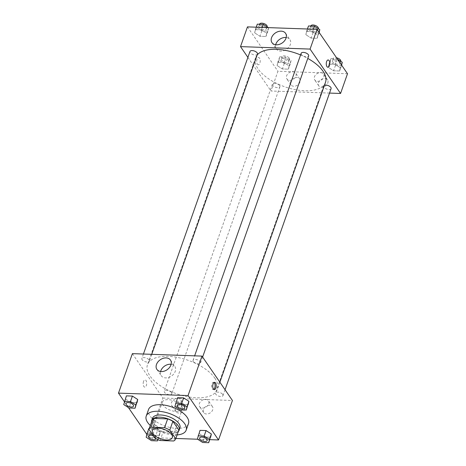 <?xml version="1.0" encoding="UTF-8"?>
<svg xmlns="http://www.w3.org/2000/svg" width="466" height="466" viewBox="0 0 466 466"><rect width="100%" height="100%" fill="white"/><g stroke="black" fill="none" stroke-linecap="round" stroke-linejoin="round"><path stroke-width="0.35" stroke-dasharray="2.33 1.75" d="M181.653 405.903A10.59 5.062 19.4 0 1 182.363 409.09A10.59 5.062 19.4 0 1 170.696 410.348A10.59 5.062 19.4 0 1 162.389 402.059A10.59 5.062 19.4 0 1 171.133 399.997A10.59 5.062 19.4 0 1 181.653 405.903M160.106 440.504L163.193 431.732L176.8 432.215L173.713 440.982M178.833 430.048A14.219 6.792 19.4 0 1 176.8 432.215M163.193 431.732A14.219 6.792 19.4 0 1 157.974 429.285L154.881 438.057M152.009 420.6L157.974 429.285M151.52 421.998A14.557 6.955 -160.6 0 0 171.016 433.45A14.557 6.955 -160.6 0 0 178.338 431.446M179.928 427.957A14.557 6.955 19.4 0 1 171.785 431.26A14.557 6.955 19.4 0 1 157.636 426.594A14.557 6.955 19.4 0 1 152.469 418.287M177.121 434.912A21.174 10.118 19.4 0 1 150.297 425.47M188.485 423.577A21.174 10.118 19.4 0 1 165.156 426.087A21.174 10.118 19.4 0 1 148.543 409.509M146.825 434.376L148.974 437.504L175.868 438.459M197.648 439.228L209.77 439.654M124.387 401.704L128.459 407.628M197.374 439.054L200.03 430.345L199.308 433.566L204.603 437.003L210.632 437.219L204.603 437.003L202.675 442.484M146.178 437.242L148.835 428.534L148.106 431.755L153.407 435.192L159.43 435.407L160.158 432.186L154.858 428.749L149.213 428.551L154.858 428.749L152.93 434.23L152.236 434.207M123.74 404.57L126.403 395.867L125.674 399.088L130.969 402.525L136.998 402.735L130.969 402.525L129.041 408.006M174.942 406.381L177.598 397.673L176.87 400.9L182.171 404.337L188.194 404.546L182.171 404.337L180.237 409.818M143.534 381.479A3.641 1.753 92 0 0 143.33 385.19A3.641 1.753 92 0 0 144.804 387.147A3.641 1.753 92 0 0 146.679 383.576A3.641 1.753 92 0 0 145.06 379.877A3.641 1.753 92 0 0 143.534 381.479A3.641 1.753 -88 0 1 145.06 379.877A3.641 1.753 -88 0 1 146.685 383.576A3.641 1.753 -88 0 1 144.804 387.147A3.641 1.753 -88 0 1 143.336 385.19A3.641 1.753 -88 0 1 143.534 381.479M132.391 353.642L162.879 398.034L148.974 437.504M160.613 371.513A8.242 6.058 -34.5 0 0 161.248 375.724A8.242 6.058 -34.5 0 0 165.634 377.891A8.242 6.058 -34.5 0 0 173.801 373.901A8.242 6.058 -34.5 0 0 174.832 366.398A8.242 6.058 -34.5 0 0 171.127 364.29M214.028 382.522A3.641 1.753 92 0 0 213.451 382.295A3.641 1.753 92 0 0 211.576 385.871A3.641 1.753 92 0 0 213.195 389.57A3.641 1.753 92 0 0 213.789 389.378M181.816 404.249A5.295 3.891 -34.5 0 0 176.567 406.812A5.295 3.891 -34.5 0 0 175.903 411.635A5.295 3.891 -34.5 0 0 182.474 411.845A5.295 3.891 -34.5 0 0 184.635 405.641A5.295 3.891 -34.5 0 0 181.816 404.249M209.636 405.234A5.295 3.891 -34.5 0 0 204.393 407.797A5.295 3.891 -34.5 0 0 203.729 412.62A5.295 3.891 -34.5 0 0 210.294 412.829A5.295 3.891 -34.5 0 0 212.455 406.626A5.295 3.891 -34.5 0 0 209.636 405.234M162.879 398.034L232.435 400.492M177.75 398.331A5.295 3.891 145.5 0 1 180.569 399.723A5.295 3.891 145.5 0 1 178.408 405.927A5.295 3.891 145.5 0 1 171.843 405.717A5.295 3.891 145.5 0 1 172.507 400.894A5.295 3.891 145.5 0 1 177.75 398.331M205.576 399.315A5.295 3.891 145.5 0 1 208.395 400.708A5.295 3.891 145.5 0 1 206.234 406.911A5.295 3.891 145.5 0 1 199.664 406.702A5.295 3.891 145.5 0 1 200.333 401.878A5.295 3.891 145.5 0 1 205.576 399.315M193.32 361.511A3.973 1.899 19.4 0 1 193.052 360.317A3.973 1.899 19.4 0 1 197.427 359.845A3.973 1.899 19.4 0 1 200.543 362.956A3.973 1.899 19.4 0 1 197.264 363.73A3.973 1.899 19.4 0 1 193.32 361.511M171.511 392.622A3.973 1.899 19.4 0 1 171.779 393.817A3.973 1.899 19.4 0 1 167.405 394.288A3.973 1.899 19.4 0 1 164.288 391.178A3.973 1.899 19.4 0 1 167.568 390.403A3.973 1.899 19.4 0 1 171.511 392.622M222.707 394.428A3.973 1.899 19.4 0 1 222.975 395.628A3.973 1.899 19.4 0 1 218.601 396.094A3.973 1.899 19.4 0 1 215.49 392.989A3.973 1.899 19.4 0 1 218.764 392.215A3.973 1.899 19.4 0 1 222.707 394.428M149.079 359.95A3.973 1.899 19.4 0 1 149.341 361.144A3.973 1.899 19.4 0 1 144.967 361.616A3.973 1.899 19.4 0 1 141.856 358.505A3.973 1.899 19.4 0 1 145.13 357.737A3.973 1.899 19.4 0 1 149.079 359.95M214.878 378.217A37.053 17.708 19.4 0 1 217.366 389.372A37.053 17.708 19.4 0 1 176.532 393.77A37.053 17.708 19.4 0 1 147.466 364.762A37.053 17.708 19.4 0 1 178.064 357.544A37.053 17.708 19.4 0 1 214.878 378.217M325.484 82.354A37.053 17.708 19.4 0 1 284.656 86.746A37.053 17.708 19.4 0 1 255.584 57.737A37.053 17.708 19.4 0 1 257.15 55.005M300.587 54.947A37.053 17.708 19.4 0 1 307.781 58.431M301.17 53.299A3.973 1.899 -160.6 0 0 301.438 54.493A3.973 1.899 -160.6 0 0 305.381 56.706A3.973 1.899 -160.6 0 0 308.661 55.932M279.629 85.598A3.973 1.899 19.4 0 1 279.897 86.793A3.973 1.899 19.4 0 1 275.523 87.264A3.973 1.899 19.4 0 1 272.412 84.154A3.973 1.899 19.4 0 1 275.686 83.385A3.973 1.899 19.4 0 1 279.629 85.598M331.099 88.604A3.973 1.899 19.4 0 1 326.718 89.076A3.973 1.899 19.4 0 1 323.608 85.965A3.973 1.899 19.4 0 1 324.47 85.231M257.465 54.126A3.973 1.899 19.4 0 1 253.09 54.592A3.973 1.899 19.4 0 1 249.974 51.487M329.52 93.078L270.996 91.01L277.946 71.275L347.508 73.733M247.9 57.376L270.996 91.01M290.702 81.713A5.295 3.891 -34.5 0 0 290.976 84.876A5.295 3.891 -34.5 0 0 297.541 85.086A5.295 3.891 -34.5 0 0 299.702 78.882A5.295 3.891 -34.5 0 0 296.883 77.496A5.295 3.891 -34.5 0 0 290.702 81.713M327.802 83.03A5.295 3.891 -34.5 0 0 327.528 79.867A5.295 3.891 -34.5 0 0 324.709 78.474A5.295 3.891 -34.5 0 0 319.466 81.037A5.295 3.891 -34.5 0 0 318.802 85.861A5.295 3.891 -34.5 0 0 323.52 86.973A5.295 3.891 -34.5 0 0 327.802 83.03M305.842 34.665L306.57 31.443L312.593 31.653L317.894 35.09L317.165 38.311L311.142 38.101L305.842 34.665L311.142 38.101L317.165 38.311L317.894 35.09L312.593 31.653L306.57 31.443L305.842 34.665L307.776 29.183L313.07 32.62L319.094 32.83L319.175 32.474M254.646 32.853L255.368 29.632L261.397 29.847L266.692 33.278L265.97 36.505L259.941 36.29L254.646 32.853L259.941 36.29L265.97 36.505L266.692 33.278L261.397 29.847L255.368 29.632L254.646 32.853L256.574 27.372L261.875 30.808L267.898 31.018L268.626 27.797L268.352 27.622M277.078 65.525L277.806 62.304L283.829 62.514L289.13 65.951L288.402 69.172L282.379 68.962L277.078 65.525L282.379 68.962L288.402 69.172L289.13 65.951L283.829 62.514L277.806 62.304L277.078 65.525L279.012 60.044L284.307 63.475L290.335 63.691L291.058 60.469L285.763 57.033L279.734 56.817L279.012 60.044M247.463 26.882L277.946 71.275M340.326 67.762L339.598 70.983L333.574 70.774L328.28 67.337L329.002 64.116L335.031 64.325L340.326 67.762L335.031 64.325L329.002 64.116L328.28 67.337L333.574 70.774L339.598 70.983L341.368 64.797M292.817 71.572A5.295 3.891 145.5 0 1 295.636 72.964A5.295 3.891 145.5 0 1 293.475 79.168A5.295 3.891 145.5 0 1 286.91 78.958A5.295 3.891 145.5 0 1 287.574 74.135A5.295 3.891 145.5 0 1 292.817 71.572M320.643 72.556A5.295 3.891 145.5 0 1 323.462 73.948A5.295 3.891 145.5 0 1 321.301 80.152A5.295 3.891 145.5 0 1 314.736 79.942A5.295 3.891 145.5 0 1 315.4 75.119A5.295 3.891 145.5 0 1 320.643 72.556M257.395 64.157A3.641 1.753 92 0 0 258.327 64.774A3.641 1.753 92 0 0 260.209 61.203A3.641 1.753 92 0 0 258.583 57.504A3.641 1.753 92 0 0 256.818 60.044A3.641 1.753 92 0 0 257.395 64.157A3.641 1.753 -88 0 1 256.818 60.044A3.641 1.753 -88 0 1 258.589 57.504A3.641 1.753 -88 0 1 260.209 61.203A3.641 1.753 -88 0 1 258.333 64.774A3.641 1.753 -88 0 1 257.395 64.157M275.68 44.753A8.242 6.058 -34.5 0 0 276.315 48.971A8.242 6.058 -34.5 0 0 283.666 50.707A8.242 6.058 -34.5 0 0 290.33 44.555A8.242 6.058 -34.5 0 0 289.904 39.639A8.242 6.058 -34.5 0 0 286.2 37.53M328.146 59.963L328.146 59.963A3.641 1.753 92 0 0 326.264 63.539A3.641 1.753 92 0 0 327.889 67.238L327.889 67.238M308.498 25.962L307.776 29.183M317.276 29.521A3.973 1.899 19.4 0 1 317.544 30.715A3.973 1.899 19.4 0 1 313.169 31.187A3.973 1.899 19.4 0 1 310.053 28.077A3.973 1.899 19.4 0 1 313.333 27.302A3.973 1.899 19.4 0 1 317.276 29.521M313.07 32.62L311.142 38.101M319.094 32.83L317.165 38.311M318.936 32.125L317.894 35.09M313.449 29.218L312.593 31.653M307.426 29.003L306.57 31.443M318.313 28.519A3.973 1.899 19.4 0 1 313.938 28.991A3.973 1.899 19.4 0 1 310.822 25.886M257.302 24.15L256.574 27.372M266.08 27.71A3.973 1.899 19.4 0 1 266.342 28.904A3.973 1.899 19.4 0 1 261.968 29.375A3.973 1.899 19.4 0 1 258.857 26.265A3.973 1.899 19.4 0 1 262.131 25.49A3.973 1.899 19.4 0 1 266.08 27.71M261.875 30.808L259.941 36.29M267.898 31.018L265.97 36.505M268.626 27.797L266.692 33.278M262.253 27.407L261.397 29.847M256.23 27.191L255.368 29.632M267.117 26.708A3.973 1.899 19.4 0 1 262.742 27.179A3.973 1.899 19.4 0 1 259.626 24.075M337.541 59.223L336.959 58.844L330.936 58.629L330.208 61.856L335.508 65.287L341.531 65.502L341.613 65.147M339.708 62.188A3.973 1.899 19.4 0 1 339.976 63.388A3.973 1.899 19.4 0 1 335.602 63.854A3.973 1.899 19.4 0 1 332.485 60.749A3.973 1.899 19.4 0 1 335.765 59.974A3.973 1.899 19.4 0 1 339.708 62.188M330.208 61.856L328.28 67.337M335.508 65.287L333.574 70.774M341.531 65.502L339.598 70.983M336.959 58.844L335.031 64.325M330.936 58.629L329.002 64.116M340.751 61.192A3.973 1.899 19.4 0 1 336.376 61.663A3.973 1.899 19.4 0 1 333.26 58.553A3.973 1.899 19.4 0 1 336.557 57.784M288.512 60.376A3.973 1.899 19.4 0 1 288.78 61.576A3.973 1.899 19.4 0 1 284.406 62.042A3.973 1.899 19.4 0 1 281.289 58.937A3.973 1.899 19.4 0 1 284.569 58.163A3.973 1.899 19.4 0 1 288.512 60.376M284.307 63.475L282.379 68.962M290.335 63.691L288.402 69.172M291.058 60.469L289.13 65.951M285.763 57.033L283.829 62.514M279.734 56.817L277.806 62.304M289.287 58.186A3.973 1.899 19.4 0 1 289.555 59.38A3.973 1.899 19.4 0 1 285.175 59.852A3.973 1.899 19.4 0 1 282.064 56.741A3.973 1.899 19.4 0 1 285.343 55.972A3.973 1.899 19.4 0 1 289.287 58.186M184.705 407.919A3.973 1.899 19.4 0 1 180.336 408.385A3.973 1.899 19.4 0 1 177.22 405.286M176.87 400.9L182.171 404.337M133.509 406.113A3.973 1.899 19.4 0 1 129.134 406.573A3.973 1.899 19.4 0 1 126.018 403.474M125.674 399.088L130.969 402.525M207.143 440.591A3.973 1.899 19.4 0 1 202.768 441.052A3.973 1.899 19.4 0 1 199.652 437.953M199.308 433.566L204.603 437.003M157.793 439.584L158.224 437.667L152.93 434.23M153.39 435.885A3.973 1.899 19.4 0 1 155.679 437.574A3.973 1.899 19.4 0 1 155.976 438.681A3.973 1.899 19.4 0 0 155.673 437.591A3.973 1.899 19.4 0 0 153.407 435.914M155.947 438.78A3.973 1.899 19.4 0 1 151.572 439.24A3.973 1.899 19.4 0 1 148.456 436.141M148.106 431.755L153.407 435.192L151.479 440.679M153.407 435.192L159.43 435.407L157.939 439.648M159.43 435.407L160.158 432.186L158.224 437.667M160.158 432.186L154.858 428.749M172.321 437.603L182.363 409.09M152.353 430.567L162.389 402.059M156.908 369.404L161.248 375.724M170.492 360.078L174.832 366.398M214.622 382.336L213.451 382.295M214.366 389.611L213.195 389.57M184.635 405.641L180.569 399.723M175.903 411.635L171.843 405.717M212.455 406.626L208.395 400.708M203.729 412.62L199.664 406.702M255.584 57.737L147.466 364.762M219.888 382.213L217.366 389.372M200.543 362.956L202.617 357.067M193.052 360.317L194.631 355.843M272.412 84.154L164.288 391.178M279.897 86.793L171.779 393.817M323.608 85.965L215.49 392.989M225.049 389.733L222.975 395.628M143.429 354.032L141.856 358.505M151.747 354.329L149.341 361.144M299.702 78.882L295.636 72.964M290.976 84.876L286.91 78.958M327.528 79.867L323.462 73.948M318.802 85.861L314.736 79.942M271.975 42.645L276.315 48.971M285.565 33.319L289.904 39.639M310.77 26.038L310.053 28.077M318.284 28.612L317.544 30.715M259.574 24.232L258.857 26.265M267.088 26.801L266.342 28.904M333.26 58.553L332.485 60.749M340.716 61.279L339.976 63.388M282.064 56.741L281.289 58.937M289.555 59.38L288.78 61.576"/><path stroke-width="0.7" d="M171.61 434.411A10.59 5.062 19.4 0 1 172.321 437.603A10.59 5.062 19.4 0 1 160.654 438.856A10.59 5.062 19.4 0 1 152.353 430.567A10.59 5.062 19.4 0 1 161.09 428.504A10.59 5.062 19.4 0 1 171.61 434.411M164.568 427.666L150.961 427.188A14.219 6.792 19.4 0 0 148.928 429.361A14.219 6.792 19.4 0 1 148.928 429.361L154.881 438.057A14.219 6.792 19.4 0 0 160.106 440.504L173.713 440.982A14.219 6.792 19.4 0 0 175.746 438.809A14.219 6.792 19.4 0 1 175.746 438.809L169.787 430.112A14.219 6.792 19.4 0 0 164.568 427.666L167.655 418.893L154.048 418.416L150.961 427.188M178.833 430.048A14.219 6.792 19.4 0 0 178.839 430.036L175.746 438.809L178.839 430.025A14.219 6.792 19.4 0 1 178.839 430.036L172.88 421.34L169.787 430.112M152.015 420.588L148.928 429.361L152.009 420.6A14.219 6.792 19.4 0 1 152.015 420.588A14.219 6.792 19.4 0 1 154.048 418.416M167.655 418.893A14.219 6.792 19.4 0 1 172.88 421.34M178.338 431.446A14.557 6.955 -160.6 0 0 179.154 430.147A14.557 6.955 -160.6 0 0 167.737 418.753A14.557 6.955 -160.6 0 0 151.695 420.478A14.557 6.955 -160.6 0 0 151.52 421.998M151.695 420.478L152.469 418.287A14.557 6.955 19.4 0 1 164.486 415.451A14.557 6.955 19.4 0 1 178.95 423.571A14.557 6.955 19.4 0 1 179.928 427.957L179.154 430.147M150.297 425.47A21.174 10.118 19.4 0 1 146.225 416.086A21.174 10.118 19.4 0 1 163.712 411.961A21.174 10.118 19.4 0 1 184.746 423.775A21.174 10.118 19.4 0 1 186.167 430.153A21.174 10.118 19.4 0 1 177.121 434.912M146.225 416.086L148.543 409.509A21.174 10.118 19.4 0 1 166.024 405.385A21.174 10.118 19.4 0 1 187.064 417.198A21.174 10.118 19.4 0 1 188.485 423.577L186.167 430.153M175.868 438.459L197.648 439.228M209.77 439.654L218.537 439.968L188.054 395.576L118.492 393.118L124.387 401.704M128.459 407.628L146.825 434.376M208.698 442.7L211.354 433.997L206.059 430.561L200.03 430.345L197.374 439.054L202.675 442.484L208.698 442.7L209.426 439.479L204.125 436.042L198.102 435.827M148.835 428.534L149.213 428.551L148.835 428.534L146.906 434.015L146.178 437.242L151.479 440.679L157.502 440.888L157.793 439.584M135.064 408.216L137.72 399.513L132.426 396.077L126.403 395.867L123.74 404.57L129.041 408.006L135.064 408.216L135.792 404.995L130.492 401.558L124.469 401.348M186.266 410.028L188.922 401.325L183.621 397.888L177.598 397.673L174.942 406.381L180.237 409.818L186.266 410.028L186.988 406.806L181.693 403.37L175.665 403.16M218.537 439.968L232.435 400.492L201.953 356.1L132.391 353.642L118.492 393.118M161.294 371.571A8.242 6.058 145.5 0 1 156.908 369.404A8.242 6.058 145.5 0 1 160.269 359.746A8.242 6.058 145.5 0 1 170.492 360.078A8.242 6.058 145.5 0 1 169.455 367.581A8.242 6.058 145.5 0 1 161.294 371.571M201.953 356.1L188.054 395.576M171.127 364.29A8.242 6.058 -34.5 0 0 160.613 371.513M215.892 388.009A3.641 1.753 -88 0 1 214.366 389.611A3.641 1.753 -88 0 1 212.741 385.912A3.641 1.753 -88 0 1 214.622 382.336A3.641 1.753 -88 0 1 216.096 384.293A3.641 1.753 -88 0 1 215.892 388.009M213.789 389.378A3.641 1.753 92 0 0 214.721 387.968A3.641 1.753 92 0 0 214.028 382.522M307.781 58.431A37.053 17.708 19.4 0 1 322.996 71.193A37.053 17.708 19.4 0 1 325.484 82.354L219.888 382.213M257.15 55.005A37.053 17.708 19.4 0 1 300.587 54.947M202.617 357.067L308.661 55.932A3.973 1.899 -160.6 0 0 305.545 52.827A3.973 1.899 -160.6 0 0 301.17 53.299L194.631 355.843M324.47 85.231A3.973 1.899 19.4 0 1 330.831 87.41A3.973 1.899 19.4 0 1 331.099 88.604L225.049 389.733M143.429 354.032L249.974 51.487A3.973 1.899 19.4 0 1 253.254 50.712A3.973 1.899 19.4 0 1 257.197 52.926A3.973 1.899 19.4 0 1 257.465 54.126L151.747 354.329M340.559 93.468L310.076 49.081L240.514 46.617L247.463 26.882L317.026 29.346L347.508 73.733L340.559 93.468L329.52 93.078M240.514 46.617L247.9 57.376M285.99 38.235A8.242 6.058 145.5 0 1 279.326 44.387A8.242 6.058 145.5 0 1 271.975 42.645A8.242 6.058 145.5 0 1 275.342 32.987A8.242 6.058 145.5 0 1 285.565 33.319A8.242 6.058 145.5 0 1 285.99 38.235M317.026 29.346L310.076 49.081M327.889 67.238A3.641 1.753 92 0 0 329.66 64.692A3.641 1.753 92 0 0 329.078 60.586A3.641 1.753 -88 0 1 329.66 64.692A3.641 1.753 -88 0 1 327.889 67.238A3.641 1.753 -88 0 1 326.27 63.539A3.641 1.753 -88 0 1 328.146 59.963A3.641 1.753 -88 0 1 329.083 60.586A3.641 1.753 92 0 0 328.146 59.963M286.2 37.53A8.242 6.058 -34.5 0 0 275.68 44.753M319.175 32.474L319.822 29.608L314.521 26.172L308.498 25.962L307.426 29.003M319.822 29.608L318.936 32.125M314.521 26.172L313.449 29.218M310.77 26.038L310.822 25.886A3.973 1.899 19.4 0 1 314.101 25.112A3.973 1.899 19.4 0 1 318.045 27.325A3.973 1.899 19.4 0 1 318.313 28.519L318.284 28.612M268.352 27.622L263.325 24.36L257.302 24.15L256.23 27.191M263.325 24.36L262.253 27.407M259.574 24.232L259.626 24.075A3.973 1.899 19.4 0 1 262.906 23.3A3.973 1.899 19.4 0 1 266.849 25.514A3.973 1.899 19.4 0 1 267.117 26.708L267.088 26.801M341.613 65.147L342.26 62.281L337.541 59.223M342.26 62.281L341.368 64.797M336.557 57.784A3.973 1.899 19.4 0 1 340.483 59.998A3.973 1.899 19.4 0 1 340.751 61.192L340.716 61.279M177.214 405.292L177.22 405.274A3.973 1.899 19.4 0 1 177.22 405.274A3.973 1.899 19.4 0 1 180.499 404.5A3.973 1.899 19.4 0 1 184.443 406.719A3.973 1.899 19.4 0 1 184.711 407.913A3.973 1.899 19.4 0 1 184.705 407.919A3.973 1.899 19.4 0 1 180.33 408.402A3.973 1.899 19.4 0 1 177.214 405.292A3.973 1.899 19.4 0 1 180.493 404.517A3.973 1.899 19.4 0 1 184.437 406.736A3.973 1.899 19.4 0 1 184.705 407.931L184.705 407.931M188.194 404.546L188.922 401.325L186.988 406.806M188.922 401.325L183.621 397.888L181.693 403.37M183.621 397.888L177.598 397.673M133.247 404.907A3.973 1.899 19.4 0 1 133.515 406.102A3.973 1.899 19.4 0 1 133.509 406.113A3.973 1.899 19.4 0 1 129.129 406.591A3.973 1.899 19.4 0 1 126.018 403.48A3.973 1.899 19.4 0 1 126.024 403.463A3.973 1.899 19.4 0 1 129.303 402.694A3.973 1.899 19.4 0 1 133.247 404.907M136.998 402.735L137.72 399.513L135.792 404.995M137.72 399.513L132.426 396.077L130.492 401.558M132.426 396.077L126.403 395.867M126.024 403.463L126.018 403.48A3.973 1.899 19.4 0 1 129.298 402.711A3.973 1.899 19.4 0 1 133.241 404.925A3.973 1.899 19.4 0 1 133.503 406.119L133.515 406.102M206.881 439.386A3.973 1.899 19.4 0 1 207.143 440.586A3.973 1.899 19.4 0 1 207.143 440.591A3.973 1.899 19.4 0 1 202.762 441.069A3.973 1.899 19.4 0 1 199.652 437.964A3.973 1.899 19.4 0 1 199.658 437.947A3.973 1.899 19.4 0 1 202.931 437.172A3.973 1.899 19.4 0 1 206.881 439.386M210.632 437.219L211.354 433.997L209.426 439.479M211.354 433.997L206.059 430.561L204.125 436.042M206.059 430.561L200.03 430.345M199.658 437.947L199.652 437.964A3.973 1.899 19.4 0 1 202.926 437.19A3.973 1.899 19.4 0 1 206.875 439.403A3.973 1.899 19.4 0 1 207.137 440.603L207.143 440.586M152.236 434.207L146.906 434.015M155.941 438.791A3.973 1.899 19.4 0 0 155.97 438.681A3.973 1.899 19.4 0 1 155.947 438.774A3.973 1.899 19.4 0 1 155.947 438.78L155.941 438.791A3.973 1.899 19.4 0 1 151.566 439.257A3.973 1.899 19.4 0 1 148.45 436.153A3.973 1.899 19.4 0 1 148.456 436.135A3.973 1.899 19.4 0 1 153.39 435.885M157.939 439.648L157.502 440.888M148.456 436.135L148.45 436.153A3.973 1.899 19.4 0 1 153.407 435.914"/></g></svg>
